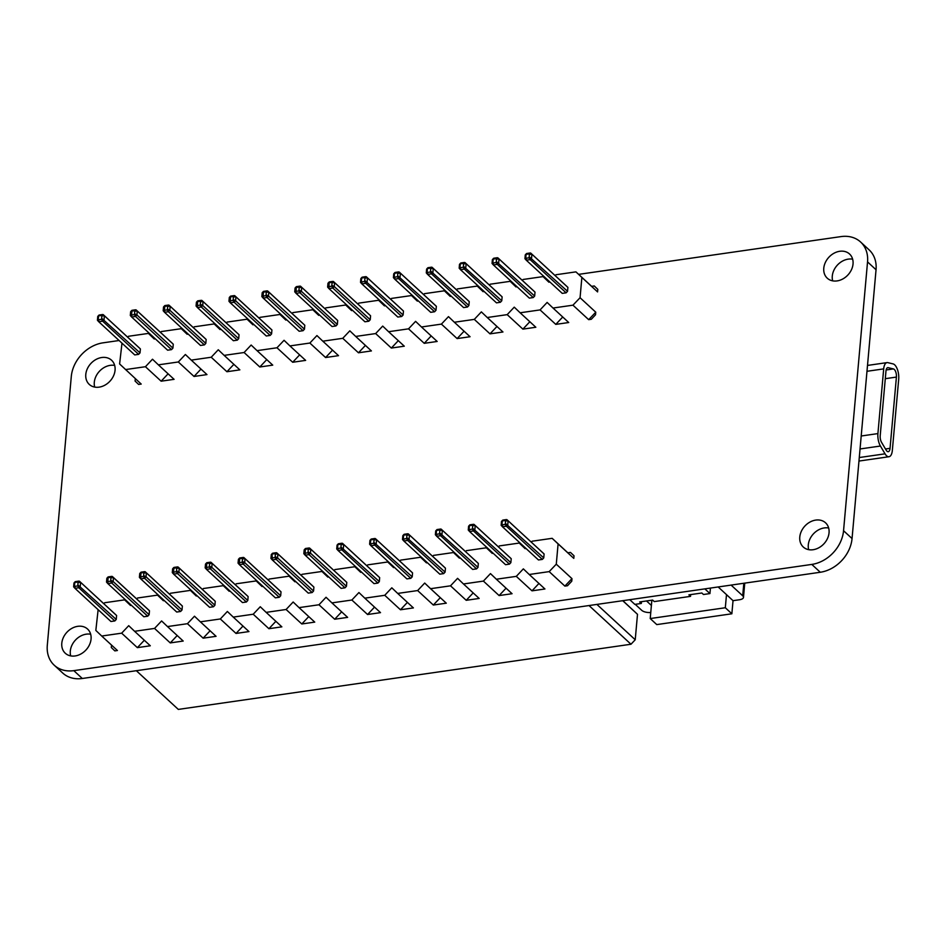 <?xml version="1.0" encoding="UTF-8"?>
<svg xmlns="http://www.w3.org/2000/svg" width="946" height="946" viewBox="0 0 946 946"><rect width="100%" height="100%" fill="white"/><g stroke="black" fill="none" stroke-linecap="round" stroke-linejoin="round"><path stroke-width="1.42" d="M555.16 275.617L555.988 274.742L575.925 271.869L591.628 286.342L594.265 285.964L597.801 289.346L597.576 291.912L581.873 277.438L580.064 297.73L595.767 312.204L588.66 319.653L591.297 319.275L595.531 314.781L595.767 312.204M121.987 343.161L119.61 363.962L141.202 384.064L138.613 384.431L135.089 381.061L135.302 378.613M125.499 369.579L145.436 366.717L152.495 359.22L158.384 364.849L178.321 361.975L185.381 354.49L191.269 360.119L211.218 357.245L218.266 349.76L224.155 355.377L244.103 352.515L251.151 345.03L257.04 350.647L276.989 347.773L284.048 340.288L289.925 345.917L309.874 343.043L316.934 335.558L322.823 341.187L342.759 338.313L349.819 330.828L355.708 336.445L375.645 333.571L382.704 326.086L388.593 331.715L408.53 328.841L415.59 321.356L421.478 326.985L441.415 324.111L448.475 316.626L454.364 322.243L474.301 319.381L481.36 311.884L487.249 317.513L507.186 314.64L514.246 307.154L520.134 312.783L540.071 309.91L547.131 302.424L553.02 308.041L572.957 305.18L588.66 319.653M553.02 308.041L568.723 322.527L555.775 324.383L540.071 309.91M520.134 312.783L535.838 327.257L522.89 329.125L507.186 314.64M487.249 317.513L502.953 331.987L490.004 333.855L474.301 319.381M454.364 322.243L470.067 336.729L457.119 338.585L441.415 324.111M421.478 326.985L437.182 341.459L424.234 343.327L408.53 328.841M388.593 331.715L404.297 346.189L391.348 348.057L375.645 333.571M355.708 336.445L371.411 350.931L358.463 352.787L342.759 338.313M322.823 341.187L338.526 355.661L325.578 357.529L309.874 343.043M289.925 345.917L305.641 360.391L292.692 362.259L276.989 347.773M257.04 350.647L272.744 365.132L259.807 366.989L244.103 352.515M224.155 355.377L239.858 369.862L226.922 371.731L211.218 357.245M191.269 360.119L206.973 374.592L194.036 376.461L178.321 361.975M158.384 364.849L174.088 379.334L161.139 381.191L145.436 366.717M562.728 317.005L555.775 324.383M529.843 321.735L522.89 329.125M496.957 326.476L490.004 333.855M464.072 331.206L457.119 338.585M431.187 335.936L424.234 343.327M398.301 340.666L391.348 348.057M365.416 345.408L358.463 352.787M332.531 350.138L325.578 357.529M299.646 354.868L292.692 362.259M266.76 359.61L259.807 366.989M233.875 364.34L226.922 371.731M200.99 369.07L194.036 376.461M168.104 373.812L161.139 381.191M591.628 286.342L594.336 288.932M572.957 305.18L580.064 297.73M581.873 277.438L575.925 271.869M549.496 281.624L548.928 282.227L543.039 276.599L549.035 282.121M522.275 280.347L523.103 279.472L543.039 276.599M516.611 286.354L516.043 286.957L510.154 281.34L516.149 286.851M489.389 285.077L490.217 284.202L510.154 281.34M483.725 291.096L483.158 291.699L477.269 286.07L483.252 291.593M456.504 289.819L457.332 288.944L477.269 286.07M450.84 295.826L450.272 296.429L444.384 290.8L450.367 296.323M423.619 294.549L424.447 293.674L444.384 290.8M417.955 300.556L417.387 301.159L411.498 295.542L417.482 301.053M390.733 299.279L391.561 298.404L411.498 295.542M385.069 305.298L384.502 305.901L378.613 300.272L384.596 305.795M357.848 304.021L358.676 303.146L378.613 300.272M352.184 310.028L351.616 310.631L345.728 305.002L351.711 310.525M324.963 308.751L325.791 307.876L345.728 305.002M319.299 314.758L318.731 315.361L312.842 309.744L318.826 315.255M292.078 313.481L292.905 312.606L312.842 309.744M286.413 319.5L285.846 320.091L279.957 314.474L285.94 319.996M259.192 318.223L260.02 317.348L279.957 314.474M253.528 324.23L252.96 324.833L247.072 319.204L253.055 324.726M226.307 322.953L227.135 322.078L247.072 319.204M220.643 328.96L220.075 329.563L214.186 323.934L220.17 329.456M193.422 327.683L194.249 326.808L214.186 323.934M187.757 333.702L187.19 334.293L181.301 328.676L187.284 334.198M160.536 332.424L161.364 331.549L181.301 328.676M154.872 338.432L154.304 339.035L148.416 333.406L154.399 338.928M127.651 337.154L128.479 336.279L148.416 333.406M823.777 268.203A16.449 13.008 132.7 0 1 833.934 253.268A16.449 13.008 132.7 0 1 849.555 254.013A16.449 13.008 132.7 0 1 847.971 274.919A16.449 13.008 132.7 0 1 827.265 278.195A16.449 13.008 132.7 0 1 823.777 268.203M852.642 259.192A16.449 13.008 -47.3 0 0 832.291 276.043A16.449 13.008 -47.3 0 0 832.681 280.856M119.113 340.513L103.055 342.83A32.743 25.909 -47.3 0 0 71.293 376.52L47.3 645.338A32.743 25.909 -47.3 0 0 54.229 665.215A32.743 25.909 -47.3 0 0 73.8 670.643L811.786 564.419A32.743 25.909 -47.3 0 0 843.548 530.718L867.541 261.9A32.743 25.909 -47.3 0 0 860.612 242.022A32.743 25.909 -47.3 0 0 841.041 236.595L578.633 274.364M546.622 278.975L545.747 279.105M513.737 283.705L512.862 283.835M480.852 288.447L479.977 288.565M447.966 293.177L447.091 293.307M415.081 297.907L414.206 298.037M382.196 302.649L381.321 302.767M349.31 307.379L348.435 307.509M316.425 312.109L315.55 312.239M283.54 316.851L282.665 316.969M250.655 321.581L249.779 321.699M217.769 326.311L216.894 326.441M184.884 331.053L184.009 331.171M151.999 335.783L151.124 335.901M91.064 639.035A16.449 13.008 132.7 0 1 80.907 653.97A16.449 13.008 132.7 0 1 65.286 653.237A16.449 13.008 132.7 0 1 66.859 632.318A16.449 13.008 132.7 0 1 87.576 629.055A16.449 13.008 132.7 0 1 91.064 639.035M799.784 537.021A16.449 13.008 132.7 0 1 809.942 522.074A16.449 13.008 132.7 0 1 825.562 522.819A16.449 13.008 132.7 0 1 823.99 543.725A16.449 13.008 132.7 0 1 803.272 547.001A16.449 13.008 132.7 0 1 799.784 537.021M115.057 370.229A16.449 13.008 132.7 0 1 104.9 385.164A16.449 13.008 132.7 0 1 89.279 384.419A16.449 13.008 132.7 0 1 90.851 363.512A16.449 13.008 132.7 0 1 111.569 360.237A16.449 13.008 132.7 0 1 115.057 370.229M114.655 365.416A16.449 13.008 -47.3 0 0 99.365 371.352A16.449 13.008 -47.3 0 0 94.695 387.08M90.674 634.234A16.449 13.008 -47.3 0 0 75.373 640.158A16.449 13.008 -47.3 0 0 70.702 655.897M828.661 527.998A16.449 13.008 -47.3 0 0 808.298 544.861A16.449 13.008 -47.3 0 0 808.688 549.661M54.229 665.215L62.743 673.055A32.743 25.909 -47.3 0 0 82.302 678.483L820.288 572.259A32.743 25.909 -47.3 0 0 852.05 538.558L876.043 269.752A32.743 25.909 -47.3 0 0 869.114 249.862L860.612 242.022M641.483 601.68L641.317 603.453L639.685 601.94L652.634 600.083L654.265 601.585L690.521 596.37L688.889 594.857L701.837 593L703.469 594.502L709.938 593.568L704.841 588.873M690.675 594.596L690.521 596.37M629.752 599.681L634.849 604.388L641.317 603.453M650.765 612.488A7.272 3.098 5.1 0 1 641.719 610.324L635.215 604.328M646.532 600.958L651.392 605.452L651.865 600.19M731.104 585.089L742.705 595.791A7.272 3.098 5.1 0 1 743.485 597.364A7.272 3.098 5.1 0 1 739.512 599.74L733.032 600.675L731.861 613.788L725.322 607.746L650.221 618.554L651.392 605.452M650.221 618.554L656.772 624.597L731.861 613.788M709.938 593.568L710.434 588.069M725.322 607.746L726.493 594.632L718.156 586.958M733.032 600.675L726.493 594.632M622.728 600.698L637.498 614.309L622.835 600.675M531.309 542.141L532.208 541.195L552.145 538.321L567.848 552.795L570.485 552.417L574.021 555.787L573.796 558.365L558.093 543.891L556.283 564.183L571.987 578.656L571.751 581.234L567.517 585.728L564.88 586.106L549.177 571.62L529.24 574.494L544.943 588.98L531.995 590.836L516.291 576.362L496.354 579.224L512.058 593.71L499.11 595.566L483.406 581.092L463.469 583.966L479.173 598.44L466.224 600.308L450.521 585.822L430.584 588.696L446.287 603.181L433.339 605.038L417.635 590.564L397.698 593.426L413.402 607.911L400.454 609.768L384.75 595.294L364.813 598.168L380.517 612.641L367.568 614.51L351.865 600.024L331.928 602.898L347.631 617.371L334.683 619.24L318.979 604.766L299.042 607.628L314.746 622.113L301.798 623.97L286.094 609.496L266.145 612.369L281.861 626.843L268.912 628.712L253.209 614.226L233.26 617.099L248.964 631.573L236.027 633.442L220.323 618.968L200.375 621.829L216.078 636.315L203.142 638.172L187.438 623.698L167.489 626.571L183.193 641.045L170.256 642.913L154.541 628.428L134.604 631.301L150.308 645.775L137.359 647.643L121.656 633.17L101.719 636.031L117.422 650.517L114.833 650.883L111.309 647.513L111.522 645.066M589.015 605.546L630.982 644.238L635.227 639.756L630.982 644.238L178.309 709.405L136.342 670.714M637.498 614.309L635.227 639.756L596.891 604.411M98.136 609.697L95.83 630.414L101.719 636.031M571.94 578.621L564.88 586.106M538.948 583.457L531.995 590.836M506.063 588.187L499.11 595.566M473.177 592.917L466.224 600.308M440.292 597.659L433.339 605.038M407.407 602.389L400.454 609.768M374.521 607.119L367.568 614.51M341.636 611.861L334.683 619.24M308.751 616.591L301.798 623.97M275.865 621.321L268.912 628.712M242.98 626.063L236.027 633.442M210.095 630.793L203.142 638.172M177.209 635.523L170.256 642.913M144.324 640.265L137.359 647.643M567.848 552.795L570.556 555.385M549.177 571.62L556.283 564.183M558.093 543.891L552.145 538.321M525.645 548.148L525.148 548.68L519.259 543.051L525.255 548.574M498.424 546.871L499.322 545.925L519.259 543.051M492.76 552.89L492.263 553.41L486.374 547.781L492.358 553.304M465.538 551.613L466.437 550.655L486.374 547.781M459.874 557.62L459.378 558.14L453.489 552.523L459.472 558.045M432.653 556.343L433.552 555.385L453.489 552.523M426.989 562.35L426.492 562.882L420.603 557.253L426.587 562.775M399.768 561.073L400.666 560.127L420.603 557.253M394.104 567.092L393.607 567.612L387.718 561.983L393.702 567.505M366.882 565.814L367.781 564.857L387.718 561.983M361.218 571.822L360.722 572.342L354.833 566.725L360.816 572.247M333.997 570.544L334.896 569.587L354.833 566.725M328.333 576.552L327.836 577.084L321.947 571.455L327.931 576.977M301.112 575.274L302.011 574.328L321.947 571.455M295.448 581.293L294.951 581.814L289.062 576.185L295.046 581.707M268.226 580.016L269.125 579.058L289.062 576.185M262.562 586.023L262.066 586.544L256.177 580.927L262.16 586.437M235.341 584.746L236.24 583.788L256.177 580.927M229.677 590.753L229.18 591.285L223.291 585.657L229.275 591.179M202.456 589.476L203.355 588.53L223.291 585.657M196.792 595.495L196.295 596.015L190.406 590.387L196.39 595.909M169.571 594.218L170.469 593.26L190.406 590.387M163.906 600.225L163.41 600.745L157.521 595.129L163.504 600.639M136.685 598.948L137.584 597.99L157.521 595.129M131.021 604.955L130.524 605.487L124.636 599.859L130.619 605.381M103.8 603.678L104.699 602.732L124.636 599.859M134.604 631.301L128.715 625.673L121.656 633.17M167.489 626.571L161.6 620.943L154.541 628.428M200.375 621.829L194.486 616.213L187.438 623.698M233.26 617.099L227.371 611.471L220.323 618.968M266.145 612.369L260.268 606.741L253.209 614.226M299.042 607.628L293.154 602.011L286.094 609.496M331.928 602.898L326.039 597.269L318.979 604.766M364.813 598.168L358.924 592.539L351.865 600.024M397.698 593.426L391.81 587.809L384.75 595.294M430.584 588.696L424.695 583.067L417.635 590.564M463.469 583.966L457.58 578.337L450.521 585.822M496.354 579.224L490.466 573.607L483.406 581.092M529.24 574.494L523.351 568.865L516.291 576.362M886.166 450.142L881.542 442.338A5.818 2.554 -98.2 0 1 880.206 435.716L885.976 371.009A5.818 2.554 -98.2 0 1 887.762 367.651A5.818 2.554 -98.2 0 1 888.211 367.675L893.414 368.928A5.818 2.554 -98.2 0 1 896.406 377.076L890.044 448.345A5.818 2.554 -98.2 0 1 888.259 451.691A5.818 2.554 -98.2 0 1 886.166 450.142M866.985 371.293L883.682 368.893A10.914 4.789 -98.2 0 1 887.041 362.614A10.914 4.789 -98.2 0 1 887.868 362.661L893.071 363.903A10.914 4.789 -98.2 0 1 898.7 379.192L892.338 450.45A10.914 4.789 -98.2 0 1 888.992 456.729A10.914 4.789 -98.2 0 1 885.042 453.832L880.43 446.027A10.914 4.789 -98.2 0 1 877.912 433.599L861.203 436M883.682 368.893L877.912 433.599M101.553 319.346L101.908 315.408L103.22 314.628L139.204 347.809L140.386 348.932L140.032 352.87L138.624 354.36L134.734 354.927L98.751 321.746L98.751 319.748L101.553 319.346L102.629 321.179L138.624 354.36M102.393 315.881L104.391 315.751L140.386 348.932M102.144 318.719L140.032 352.87M103.22 314.628L104.391 315.751L104.048 319.689L102.629 321.179L98.751 321.746L97.414 320.233L98.254 319.287L98.751 319.748M97.781 316.39L98.514 316.437L98.254 319.287M99.023 315.077L98.514 316.437M331.762 286.212L332.105 282.275L333.418 281.494L369.401 314.675L370.584 315.798L370.229 319.724L368.822 321.226L364.931 321.782L328.948 288.601L328.948 286.614L331.762 286.212L332.826 288.045L368.822 321.226M329.22 281.932L328.948 286.614M327.978 283.256L328.711 283.303M332.602 282.736L334.588 282.618L370.584 315.798M332.342 285.586L334.245 286.543L332.826 288.045L328.948 288.601L327.623 287.099L328.463 286.141M333.418 281.494L334.588 282.618L334.245 286.543L370.229 319.724M364.648 281.47L364.99 277.545L366.303 276.752L402.287 309.933L403.469 311.057L403.114 314.994L401.707 316.496L397.817 317.052L361.833 283.871L361.833 281.884L364.648 281.47L365.712 283.315L401.707 316.496M365.487 278.006L367.474 277.876L403.469 311.057M365.227 280.856L403.114 314.994M366.303 276.752L367.474 277.876L367.131 281.813L365.712 283.315L361.833 283.871L360.509 282.357L361.348 281.411L361.833 281.884M361.005 278.81L361.597 278.562L361.348 281.411M362.105 277.202L361.597 278.562M298.877 290.942L299.22 287.005L300.532 286.224L336.516 319.405L337.698 320.528L337.344 324.466L335.936 325.956L332.046 326.524L296.063 293.343L296.063 291.344L298.877 290.942L299.941 292.775L335.936 325.956M296.335 286.673L296.063 291.344M295.093 287.986L295.826 288.033M299.705 287.478L301.703 287.348L337.698 320.528M299.456 290.327L301.36 291.285L299.941 292.775L296.063 293.343L294.738 291.829L295.578 290.883M300.532 286.224L301.703 287.348L301.36 291.285L337.344 324.466M397.533 276.74L397.876 272.803L399.188 272.022L435.172 305.203L436.354 306.327L436 310.264L434.592 311.754L430.702 312.322L394.719 279.141L394.719 277.143L397.533 276.74L398.597 278.573L434.592 311.754M398.372 273.276L400.371 273.146L436.354 306.327M398.112 276.126L436 310.264M399.188 272.022L400.371 273.146L400.016 277.083L398.597 278.573L394.719 279.141L393.394 277.627L394.234 276.681L394.719 277.143M393.749 273.784L394.482 273.832L394.234 276.681M395.298 272.578L394.482 273.832M265.992 295.672L266.334 291.746L267.647 290.954L303.631 324.135L304.813 325.258L304.458 329.196L303.051 330.698L299.161 331.254L263.177 298.073L263.177 296.086L265.992 295.672L267.056 297.517L303.051 330.698M263.449 291.403L263.177 296.086M262.208 292.716L262.941 292.763M266.819 292.208L268.818 292.078L304.813 325.258M266.571 295.057L268.475 296.015L267.056 297.517L263.177 298.073L261.853 296.559L262.692 295.613M267.647 290.954L268.818 292.078L268.475 296.015L304.458 329.196M430.418 272.01L430.761 268.073L432.074 267.292L468.057 300.473L469.24 301.597L468.885 305.523L467.478 307.024L463.587 307.58L427.604 274.399L427.604 272.413L430.418 272.01L431.482 273.843L467.478 307.024M431.258 268.534L433.256 268.416L469.24 301.597M430.998 271.384L468.885 305.523M432.074 267.292L433.256 268.416L432.901 272.342L431.482 273.843L427.604 274.399L426.279 272.897L427.119 271.951L427.604 272.413M426.776 269.35L427.367 269.102L427.119 271.951M427.876 267.73L427.367 269.102M233.094 300.414L233.449 296.476L234.762 295.696L270.745 328.877L271.928 330L271.573 333.926L270.166 335.428L266.275 335.984L230.292 302.803L230.292 300.816L233.094 300.414L234.17 302.247L270.166 335.428M230.564 296.133L230.292 300.816M229.322 297.458L230.055 297.505M233.934 296.938L235.932 296.819L271.928 330M233.686 299.787L235.589 300.745L234.17 302.247L230.292 302.803L228.967 301.301L229.795 300.343M234.762 295.696L235.932 296.819L235.589 300.745L271.573 333.926M463.304 267.269L463.646 263.343L464.959 262.55L500.942 295.731L502.125 296.855L501.77 300.793L500.363 302.294L496.473 302.85L460.489 269.669L460.489 267.683L463.304 267.269L464.38 269.113L500.363 302.294M464.143 263.804L466.142 263.674L502.125 296.855M463.883 266.654L501.77 300.793M464.959 262.55L466.142 263.674L465.787 267.612L464.38 269.113L460.489 269.669L459.165 268.156L460.004 267.21L460.489 267.683M459.52 264.312L460.253 264.36L460.004 267.21M460.761 263L460.253 264.36M200.209 305.144L200.564 301.206L201.876 300.426L237.86 333.607L239.042 334.73L238.688 338.668L237.28 340.158L233.39 340.726L197.407 307.545L197.407 305.546L200.209 305.144L201.285 306.977L237.28 340.158M197.679 300.875L197.407 305.546M196.437 302.188L197.17 302.235M201.049 301.679L203.047 301.549L239.042 334.73M200.8 304.517L202.704 305.487L201.285 306.977L197.407 307.545L196.082 306.031L196.91 305.085M201.876 300.426L203.047 301.549L202.704 305.487L238.688 338.668M496.189 262.539L496.532 258.601L497.844 257.82L533.828 291.001L535.01 292.125L534.656 296.063L533.248 297.552L529.358 298.12L493.374 264.939L493.374 262.941L496.189 262.539L497.265 264.372L533.248 297.552M497.028 259.074L499.027 258.944L535.01 292.125M496.768 261.924L534.656 296.063M497.844 257.82L499.027 258.944L498.672 262.882L497.265 264.372L493.374 264.939L492.05 263.426L492.89 262.48L493.374 262.941M492.405 259.582L493.138 259.63L492.89 262.48M493.646 258.27L493.138 259.63M167.324 309.874L167.679 305.948L168.991 305.156L204.975 338.337L206.157 339.46L205.802 343.398L204.395 344.9L200.505 345.456L164.521 312.275L164.521 310.276L167.324 309.874L168.4 311.719L204.395 344.9M164.793 305.605L164.521 310.276M163.552 306.918L164.285 306.965M168.163 306.409L170.162 306.279L206.157 339.46M167.915 309.259L169.819 310.217L168.4 311.719L164.521 312.275L163.197 310.761L164.025 309.815M168.991 305.156L170.162 306.279L169.819 310.217L205.802 343.398M529.074 257.809L529.417 253.871L530.73 253.09L566.713 286.271L567.896 287.395L567.541 291.321L566.134 292.822L562.255 293.378L526.26 260.197L526.26 258.211L529.074 257.809L530.15 259.642L566.134 292.822M529.914 254.332L531.912 254.214L567.896 287.395M529.654 257.182L567.541 291.321M530.73 253.09L531.912 254.214L531.557 258.14L530.15 259.642L526.26 260.197L524.935 258.696L525.775 257.75L526.26 258.211M525.29 254.852L526.023 254.9L525.775 257.75M526.532 253.54L526.023 254.9M134.438 314.616L134.793 310.678L136.106 309.886L172.089 343.067L173.272 344.202L172.917 348.128L171.51 349.63L167.619 350.186L131.636 317.005L131.636 315.018L134.438 314.616L135.514 316.449L171.51 349.63M131.908 310.335L131.636 315.018M130.666 311.66L131.399 311.707M135.278 311.139L137.276 311.021L173.272 344.202M135.03 313.989L136.934 314.947L135.514 316.449L131.636 317.005L130.312 315.503L131.139 314.545M136.106 309.886L137.276 311.021L136.934 314.947L172.917 348.128M77.761 585.929L78.116 581.991L79.429 581.211L115.412 614.392L116.595 615.515L116.24 619.453L114.833 620.943L110.942 621.498L74.959 588.317L74.959 586.331L77.761 585.929L78.837 587.762L114.833 620.943M78.601 582.464L80.599 582.334L116.595 615.515M78.352 585.302L116.24 619.453M79.429 581.211L80.599 582.334L80.256 586.272L78.837 587.762L74.959 588.317L73.622 586.816L74.462 585.87L74.959 586.331M73.989 582.973L74.722 583.02L74.462 585.87M75.231 581.66L74.722 583.02M307.97 552.795L308.313 548.857L309.626 548.077L345.609 581.258L346.792 582.381L346.437 586.307L345.03 587.809L341.139 588.365L305.156 555.184L305.156 553.197L307.97 552.795L309.035 554.628L345.03 587.809M305.428 548.514L305.156 553.197M304.186 549.839L304.919 549.886M308.81 549.319L310.796 549.2L346.792 582.381M308.55 552.168L310.454 553.126L309.035 554.628L305.156 555.184L303.832 553.682L304.671 552.724M309.626 548.077L310.796 549.2L310.454 553.126L346.437 586.307M340.856 548.053L341.199 544.127L342.511 543.335L378.495 576.516L379.677 577.639L379.322 581.577L377.915 583.079L374.025 583.635L338.041 550.454L338.041 548.455L340.856 548.053L341.92 549.898L377.915 583.079M341.695 544.589L343.694 544.458L379.677 577.639M341.435 547.438L379.322 581.577M342.511 543.335L343.694 544.458L343.339 548.396L341.92 549.898L338.041 550.454L336.717 548.94L337.556 547.994L338.041 548.455M337.072 545.097L337.805 545.144L337.556 547.994M338.313 543.784L337.805 545.144M275.085 557.525L275.428 553.587L276.74 552.807L312.724 585.988L313.906 587.111L313.552 591.049L312.145 592.539L308.254 593.107L272.271 559.926L272.271 557.927L275.085 557.525L276.149 559.358L312.145 592.539M272.85 553.363L272.034 554.616L272.271 557.927M271.301 554.569L272.034 554.616M275.925 554.06L277.911 553.93L313.906 587.111M275.664 556.898L277.568 557.868L276.149 559.358L272.271 559.926L270.946 558.412L271.786 557.466M276.74 552.807L277.911 553.93L277.568 557.868L313.552 591.049M373.741 543.323L374.084 539.386L375.396 538.605L411.38 571.786L412.562 572.909L412.208 576.847L410.8 578.337L406.91 578.905L370.927 545.724L370.927 543.725L373.741 543.323L374.805 545.156L410.8 578.337M374.581 539.859L376.579 539.728L412.562 572.909M374.32 542.697L412.208 576.847M375.396 538.605L376.579 539.728L376.224 543.666L374.805 545.156L370.927 545.724L369.602 544.21L370.442 543.264L370.927 543.725M369.957 540.367L370.69 540.414L370.442 543.264M371.199 539.054L370.69 540.414M242.2 562.255L242.543 558.329L243.855 557.537L279.839 590.718L281.021 591.841L280.666 595.779L279.259 597.281L275.369 597.837L239.385 564.656L239.385 562.657L242.2 562.255L243.264 564.1L279.259 597.281M239.657 557.986L239.385 562.657M238.558 559.594L239.149 559.346M243.027 558.79L245.026 558.66L281.021 591.841M242.779 561.64L244.683 562.598L243.264 564.1L239.385 564.656L238.061 563.142L238.9 562.196M243.855 557.537L245.026 558.66L244.683 562.598L280.666 595.779M406.626 538.593L406.969 534.656L408.282 533.875L444.265 567.056L445.448 568.179L445.093 572.105L443.686 573.607L439.795 574.163L403.812 540.982L403.812 538.995L406.626 538.593L407.691 540.426L443.686 573.607M407.466 535.117L409.464 534.998L445.448 568.179M407.206 537.967L445.093 572.105M408.282 533.875L409.464 534.998L409.11 538.924L407.691 540.426L403.812 540.982L402.488 539.48L403.327 538.522L403.812 538.995M402.842 535.637L403.575 535.684L403.327 538.522M404.084 534.313L403.575 535.684M209.303 566.997L209.657 563.059L210.97 562.267L246.953 595.448L248.136 596.583L247.781 600.509L246.374 602.011L242.483 602.567L206.5 569.386L206.5 567.399L209.303 566.997L210.379 568.83L246.374 602.011M206.772 562.716L206.5 567.399M205.672 564.324L206.263 564.088M210.142 563.52L212.141 563.402L248.136 596.583M209.894 566.37L211.798 567.328L210.379 568.83L206.5 569.386L205.176 567.884L206.003 566.926M210.97 562.267L212.141 563.402L211.798 567.328L247.781 600.509M439.512 533.851L439.855 529.926L441.167 529.133L477.151 562.314L478.333 563.438L477.978 567.375L476.571 568.877L472.681 569.433L436.697 536.252L436.697 534.265L439.512 533.851L440.588 535.696L476.571 568.877M440.351 530.387L442.35 530.257L478.333 563.438M440.091 533.237L477.978 567.375M441.167 529.133L442.35 530.257L441.995 534.194L440.588 535.696L436.697 536.252L435.373 534.738L436.212 533.792L436.697 534.265M435.728 530.895L436.461 530.942L436.212 533.792M436.969 529.583L436.461 530.942M176.417 571.727L176.772 567.789L178.085 567.009L214.068 600.19L215.25 601.313L214.896 605.251L213.489 606.741L209.598 607.308L173.615 574.127L173.615 572.129L176.417 571.727L177.493 573.56L213.489 606.741M173.887 567.458L173.615 572.129M172.645 568.771L173.378 568.818M177.257 568.262L179.255 568.132L215.25 601.313M177.008 571.1L178.912 572.07L177.493 573.56L173.615 574.127L172.29 572.614L173.118 571.668M178.085 567.009L179.255 568.132L178.912 572.07L214.896 605.251M472.397 529.121L472.74 525.184L474.052 524.403L510.036 557.584L511.218 558.708L510.864 562.645L509.456 564.135L505.566 564.703L469.583 531.522L469.583 529.524L472.397 529.121L473.473 530.954L509.456 564.135M473.237 525.657L475.235 525.527L511.218 558.708M472.976 528.507L510.864 562.645M474.052 524.403L475.235 525.527L474.88 529.464L473.473 530.954L469.583 531.522L468.258 530.008L469.098 529.062L469.583 529.524M468.613 526.165L469.346 526.213L469.098 529.062M469.855 524.853L469.346 526.213M143.532 576.457L143.887 572.531L145.199 571.739L181.183 604.92L182.365 606.043L182.01 609.981L180.603 611.483L176.713 612.038L140.729 578.857L140.729 576.859L143.532 576.457L144.608 578.302L180.603 611.483M141.001 572.188L140.729 576.859M139.76 573.501L140.493 573.548M144.371 572.992L146.37 572.862L182.365 606.043M144.123 575.842L146.027 576.8L144.608 578.302L140.729 578.857L139.405 577.344L140.233 576.398M145.199 571.739L146.37 572.862L146.027 576.8L182.01 609.981M505.282 524.391L505.625 520.454L506.938 519.673L542.921 552.854L544.104 553.978L543.749 557.904L542.342 559.405L538.463 559.961L502.468 526.78L502.468 524.794L505.282 524.391L506.358 526.224L542.342 559.405M506.122 520.915L508.12 520.797L544.104 553.978M505.862 523.765L543.749 557.904M506.938 519.673L508.12 520.797L507.766 524.723L506.358 526.224L502.468 526.78L501.144 525.278L501.983 524.321L502.468 524.794M501.498 521.435L502.231 521.483L501.983 524.321M502.74 520.111L502.231 521.483M110.647 581.199L111.001 577.261L112.314 576.469L148.297 609.65L149.48 610.785L149.125 614.711L147.718 616.213L143.827 616.768L107.844 583.587L107.844 581.601L110.647 581.199L111.723 583.032L147.718 616.213M108.116 576.918L107.844 581.601M106.874 578.231L107.608 578.29M111.486 577.722L113.485 577.604L149.48 610.785M111.238 580.572L113.142 581.53L111.723 583.032L107.844 583.587L106.52 582.086L107.347 581.128M112.314 576.469L113.485 577.604L113.142 581.53L149.125 614.711M876.043 269.752L867.541 261.9M820.288 572.259L811.786 564.419M82.302 678.483L73.8 670.643M852.05 538.558L843.548 530.718M743.828 583.268L742.705 595.791M885.48 448.995L890.044 448.345M896.406 377.076L885.29 378.684M886.13 369.969L893.414 368.928M888.211 367.675L887.336 367.805M885.042 453.832L859.287 457.533M860.056 448.96L880.43 446.027M101.908 315.408L99.094 315.81M332.105 282.275L329.303 282.677M364.99 277.545L362.188 277.947M299.22 287.005L296.405 287.418M397.876 272.803L395.073 273.217M266.334 291.746L263.52 292.148M430.761 268.073L427.959 268.475M233.449 296.476L230.635 296.878M463.646 263.343L460.844 263.745M200.564 301.206L197.749 301.608M496.532 258.601L493.729 259.015M167.679 305.948L164.864 306.35M529.417 253.871L526.615 254.273M134.793 310.678L131.979 311.08M78.116 581.991L75.302 582.393M308.313 548.857L305.511 549.259M341.199 544.127L338.396 544.529M275.428 553.587L272.614 553.989M374.084 539.386L371.281 539.788M242.543 558.329L239.728 558.731M406.969 534.656L404.167 535.058M209.657 563.059L206.843 563.461M439.855 529.926L437.052 530.328M176.772 567.789L173.958 568.191M472.74 525.184L469.937 525.598M143.887 572.531L141.072 572.933M505.625 520.454L502.823 520.856M111.001 577.261L108.187 577.663M744.75 583.126L743.485 597.364M888.992 456.729L858.968 461.057M867.506 365.428L887.041 362.614M97.426 320.126L97.745 316.543M97.864 316.295L98.928 315.16M99.176 315.03L102.724 314.521M329.374 281.896L332.921 281.388M328.073 283.161L329.137 282.026M327.635 286.993L327.955 283.41M360.521 282.251L360.84 278.668M360.958 278.42L362.022 277.296M362.259 277.166L365.806 276.646M296.488 286.626L300.036 286.118M295.176 287.891L296.252 286.768M294.75 291.723L295.069 288.14M393.406 277.521L393.725 273.938M393.843 273.69L394.908 272.566M395.144 272.424L398.692 271.916M263.603 291.368L267.15 290.848M262.29 292.621L263.366 291.498M261.853 296.453L262.184 292.87M426.291 272.791L426.611 269.208M426.729 268.96L427.793 267.824M428.03 267.694L431.577 267.186M230.718 296.098L234.265 295.59M229.405 297.363L230.481 296.228M228.967 301.195L229.287 297.612M459.177 268.049L459.496 264.466M459.614 264.23L460.678 263.094M460.915 262.964L464.462 262.444M197.832 300.828L201.38 300.32M196.52 302.093L197.584 300.97M196.082 305.925L196.401 302.342M492.062 263.319L492.381 259.736M492.499 259.488L493.564 258.364M493.8 258.223L497.348 257.714M164.947 305.558L168.494 305.05M163.634 306.823L164.699 305.7M163.197 310.655L163.516 307.072M524.947 258.589L525.267 255.006M525.385 254.758L526.449 253.623M526.686 253.493L530.233 252.984M132.062 310.3L135.609 309.791M130.749 311.565L131.813 310.43M130.312 315.396L130.631 311.813M73.634 586.709L73.954 583.126M74.072 582.878L75.136 581.743M75.384 581.613L78.932 581.104M305.582 548.479L309.129 547.971M304.281 549.744L305.345 548.609M303.843 553.576L304.163 549.993M336.729 548.834L337.048 545.251M337.166 545.002L338.23 543.879M338.467 543.737L342.014 543.229M272.696 553.209L276.244 552.701M271.384 554.474L272.46 553.339M270.958 558.306L271.277 554.723M369.614 544.104L369.933 540.521M370.052 540.272L371.116 539.149M371.352 539.007L374.9 538.499M239.811 557.939L243.359 557.431M238.498 559.204L239.575 558.081M238.061 563.036L238.392 559.453M402.499 539.374L402.819 535.791M402.937 535.542L404.001 534.407M404.238 534.277L407.785 533.769M206.926 562.681L210.473 562.172M205.613 563.946L206.689 562.811M205.176 567.777L205.495 564.183M435.385 534.632L435.704 531.049M435.822 530.801L436.886 529.677M437.123 529.547L440.67 529.027M174.04 567.411L177.588 566.902M172.728 568.676L173.792 567.541M172.29 572.507L172.61 568.924M468.27 529.902L468.589 526.319M468.708 526.071L469.772 524.947M470.008 524.805L473.556 524.297M141.155 572.141L144.703 571.632M139.842 573.406L140.907 572.283M139.405 577.237L139.724 573.654M501.155 525.172L501.475 521.589M501.593 521.341L502.657 520.205M502.894 520.075L506.441 519.567M108.27 576.883L111.817 576.374M106.957 578.148L108.021 577.013M106.52 581.979L106.839 578.384"/></g></svg>
